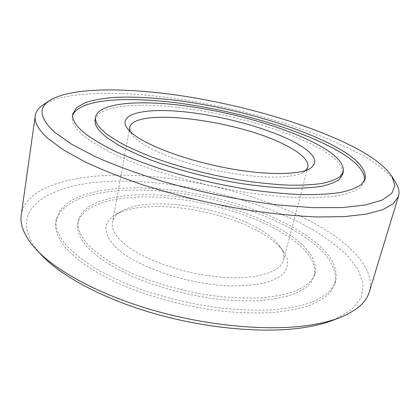 <?xml version="1.0" encoding="UTF-8"?>
<svg xmlns="http://www.w3.org/2000/svg" width="420" height="420" viewBox="0 0 420 420"><rect width="100%" height="100%" fill="white"/><g stroke="black" fill="none" stroke-linecap="round" stroke-linejoin="round"><path stroke-width="0.32" stroke-dasharray="2.1 1.58" d="M121.049 240.812C136.878 256.657 177.251 272.454 215.087 276.591C252.982 280.802 280.502 272.995 283.479 260.19C284.524 255.88 283.39 251.339 280.072 246.556C277.174 242.414 272.942 238.345 267.388 234.344C232.045 208.058 149.489 194.334 121.317 211.36C116.293 214.289 113.342 217.933 112.466 222.275C111.436 227.861 114.298 234.04 121.049 240.812M305.765 170.478L302.878 172.505C292.021 178.526 261.235 178.868 225.598 172.226C189.982 165.606 154.985 152.901 139.619 141.719C136.174 139.23 133.613 136.857 131.943 134.61L130.184 131.555M114.865 246.325C134.064 266.49 190.417 285.752 234.229 285.978C246.204 285.82 256.715 284.713 265.766 282.665C273.777 280.13 279.872 276.911 284.041 273.005C287.07 268.805 288.178 264.264 287.369 259.371L283.752 251.879C280.633 247.433 276.129 243.075 270.228 238.802C232.706 210.793 146.071 196.408 115.731 214.631C102.931 222.233 102.643 232.801 114.865 246.325M290.708 235.567C260.536 214.893 210.982 199.442 166.168 195.568C121.606 191.772 82.362 200.456 78.225 221.078C76.965 228.239 80.325 236.192 88.295 244.944C97.624 254.405 112.051 263.975 130.609 272.675C156.224 284.004 188.06 292.645 218.495 296.405C233.489 297.875 247.527 298.358 260.62 297.848C272.927 296.793 283.621 294.882 292.703 292.11C300.736 288.913 306.899 285.117 311.183 280.723L315.021 273.572C317.363 261.041 309.256 248.372 290.708 235.567M290.11 237.841C260.001 217.077 210.499 201.605 165.716 197.778C121.191 194.04 81.963 202.855 77.8 223.624C76.535 230.837 79.879 238.838 87.827 247.637C97.136 257.145 111.536 266.752 130.064 275.478C155.636 286.839 187.43 295.481 217.828 299.208C232.806 300.662 246.834 301.124 259.917 300.594C272.218 299.512 282.907 297.57 291.984 294.761C300.022 291.532 306.185 287.7 310.475 283.264L314.333 276.066C316.696 263.445 308.621 250.703 290.11 237.841M95.125 119.752C98.291 105.389 138.122 102.197 183.944 108.155C230.05 114.193 281.72 128.714 314.307 145.63C334.362 156.093 343.765 165.753 342.526 174.599M43.26 104.732C66.313 90.384 124.031 90.589 183.356 99.729C243.101 109.132 306.406 127.312 351.178 149.462C373.48 160.524 388.379 171.67 395.876 182.905M369.28 292.016C375.092 272.454 356.921 250.163 328.282 231.656C275.951 198.056 192.591 175.875 123.254 175.161C71.29 174.541 25.62 187.268 21.257 214.856M333.344 320.124L351.498 309.976L361.274 297.581L363.169 283.831L358.06 269.493L346.978 255.203C337.04 245.868 325.048 237.006 311.005 228.611C259.781 199.988 186.748 181.75 124.478 181.167C54.978 179.708 -2.279 207.722 41.948 255.523M304.81 237.127C327.784 252.604 337.843 268.144 334.987 283.762L330.372 292.236C325.274 297.47 317.945 302.006 308.385 305.839C297.565 309.167 284.797 311.467 270.081 312.737C254.41 313.336 237.594 312.737 219.634 310.926C183.188 306.317 145.21 295.722 115.138 281.972C100.832 274.895 88.583 267.561 78.404 259.964L66.376 248.677C57.992 238.844 54.474 229.908 55.823 221.876L60.086 212.016C65.326 206.252 72.623 201.453 81.989 197.61C102.118 190.764 129.533 188.722 159.164 190.906C211.239 195.269 268.632 212.872 304.81 237.127M305.408 234.885C328.43 250.294 338.531 265.75 335.706 281.258L331.112 289.663C326.025 294.856 318.696 299.35 309.136 303.14C298.316 306.432 285.542 308.695 270.816 309.934C255.129 310.506 238.297 309.876 220.322 308.049C192.402 304.332 165.422 297.932 139.377 288.855C122.96 282.534 108.266 275.709 95.293 268.38C83.533 260.915 74.041 253.433 66.822 245.936C58.417 236.156 54.889 227.273 56.227 219.298L60.48 209.512L69.447 201.458L82.383 195.253L98.543 190.916L117.222 188.428L137.776 187.724L159.6 188.732L182.159 191.341L204.955 195.473L227.504 201.007L249.333 207.847L269.945 215.87L288.824 224.936L305.408 234.885M72.639 115.469L72.308 116.865C71.332 122.441 75.458 129.045 84.693 136.678C92.589 142.59 102.858 148.664 115.5 154.906C129.402 161.149 145.084 167.155 162.54 172.93C190.197 181.409 218.636 188.008 247.853 192.733C266.616 195.358 284.078 197.022 300.232 197.731C315.331 197.894 328.304 197.164 339.15 195.547C348.642 193.484 355.756 190.754 360.497 187.367L364.423 181.624L364.718 180.222M307.86 167.134L283.479 260.19M302.878 172.505L309.803 168.772M280.072 246.556L283.752 251.879M78.225 221.078L77.8 223.624M335.706 281.258L334.987 283.762M365.216 178.878L364.423 181.624M72.755 114.041L72.308 116.865M56.227 219.298L55.823 221.876M315.021 273.572L314.333 276.066M129.696 127.638L112.466 222.275M131.943 134.61L127.244 128.299M121.317 211.36L115.731 214.631"/><path stroke-width="0.63" d="M130.184 131.555L129.696 127.638C133.896 105.84 244.351 121.259 289.338 147.2C302.631 154.502 308.805 161.149 307.86 167.134L305.765 170.478M294.698 142.328C314.643 153.111 319.678 161.926 309.803 168.772C298.515 175.051 265.682 175.319 227.409 168.163C189.158 161.023 151.594 147.472 135.329 135.734C131.68 133.119 128.987 130.641 127.244 128.299C116.87 113.752 144.648 107.83 182.941 111.678C221.356 115.495 267.781 128.016 294.698 142.328M107.394 134.578C98.632 127.78 94.694 121.905 95.592 116.965C98.726 102.779 138.579 99.745 184.433 105.761C230.57 111.867 282.298 126.362 314.953 143.162C335.05 153.562 344.495 163.133 343.282 171.875L340.006 176.684C336.01 179.503 330.026 181.76 322.046 183.451C312.942 184.763 302.085 185.346 289.469 185.189C275.993 184.579 261.434 183.194 245.8 181.025C213.995 176.069 180.327 167.496 153.001 157.479C139.934 152.392 128.599 147.263 118.996 142.091L107.394 134.578M343.282 171.875L342.526 174.599L339.229 179.477C335.228 182.338 329.238 184.637 321.258 186.375C312.155 187.73 301.298 188.344 288.692 188.223C275.226 187.646 260.678 186.286 245.059 184.133C213.297 179.214 179.676 170.636 152.397 160.587C139.356 155.474 128.042 150.318 118.456 145.115L106.88 137.545C98.138 130.688 94.217 124.756 95.125 119.752L95.592 116.965M391.965 176.442L395.876 182.905C398.795 187.656 399.651 192.14 398.454 196.361L393.445 203.595L382.877 209.622L366.529 214.074L344.447 216.62L317.063 216.962C296.436 216.059 274.129 213.89 250.142 210.467C212.762 204.272 176.72 195.657 142.007 184.606C120.246 177.114 100.926 169.376 84.052 161.385L62.953 149.604L47.806 138.359C38.388 129.722 34.204 122.215 35.243 115.836C35.936 111.505 38.614 107.803 43.26 104.732L49.539 100.532C71.332 86.961 127.334 87.35 185.209 96.353C243.484 105.599 305.377 123.296 348.842 144.564C370.493 155.19 384.862 165.816 391.965 176.442L394.832 185.325L391.802 193.326L382.268 200.004L365.846 204.908L342.562 207.58L312.953 207.674L278.145 204.96C240.539 200.398 199.663 192.045 161.574 181.094C137.015 173.423 115.091 165.354 95.807 156.891L71.825 144.354L54.878 132.405C39.785 118.456 38.005 107.83 49.539 100.532M35.243 115.836L21.257 214.856C19.871 223.792 23.473 233.756 32.067 244.75L36.981 250.331C57.624 272.044 101.194 295.439 154.45 310.632C207.695 325.778 265.897 331.107 306.106 325.689C319.431 323.883 330.74 321.158 340.037 317.515C356.606 310.748 366.356 302.243 369.28 292.016L398.454 196.361M36.981 250.331L41.948 255.523C62.039 276.644 103.929 299.192 154.933 313.772C205.936 328.298 261.676 333.359 300.489 328.078C313.346 326.314 324.303 323.663 333.344 320.124L340.037 317.515M364.718 180.222C364.691 169.554 352.868 158.219 329.248 146.213C290.698 126.667 231.982 110.266 178.972 103.136C126.378 96.148 78.892 99.073 72.639 115.469M85.186 133.66C93.104 139.524 103.394 145.556 116.056 151.767C129.99 157.972 145.698 163.952 163.18 169.712C190.885 178.174 219.361 184.779 248.619 189.53C267.404 192.176 284.881 193.877 301.046 194.623C316.155 194.822 329.133 194.14 339.98 192.575C349.471 190.559 356.58 187.882 361.305 184.543L365.216 178.878C366.587 168.037 354.816 156.34 329.899 143.782C290.724 124.089 230.853 107.541 177.235 100.501C154.114 97.65 133.292 96.611 114.77 97.382C103.226 98.285 93.445 100.002 85.428 102.533L76.618 107.494L72.755 114.041C71.783 119.553 75.931 126.089 85.186 133.66"/></g></svg>
